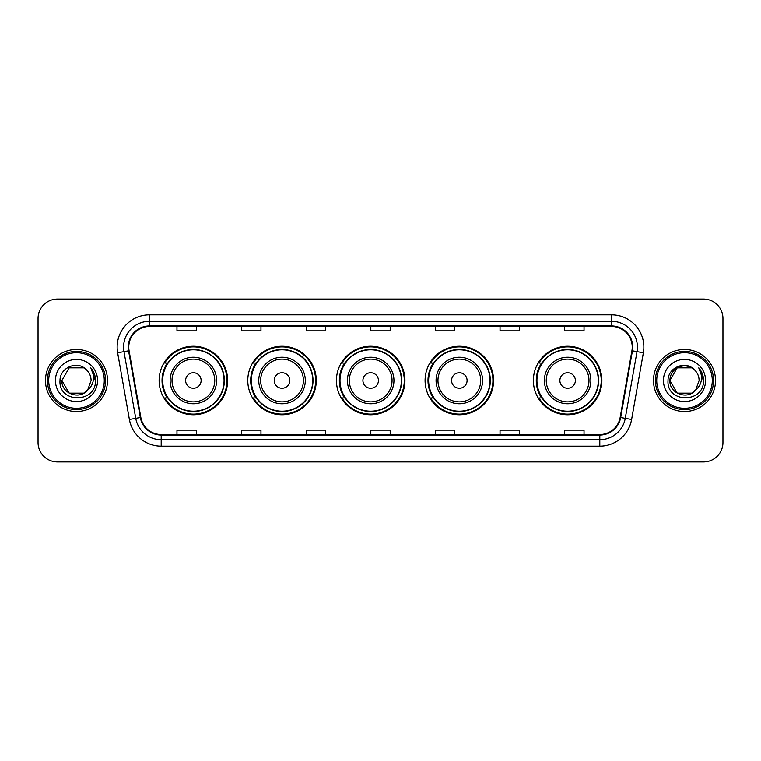 <?xml version="1.0" encoding="UTF-8"?>
<svg xmlns="http://www.w3.org/2000/svg" width="761" height="761" viewBox="0 0 761 761"><rect width="100%" height="100%" fill="white"/><g stroke="black" fill="none" stroke-linecap="round" stroke-linejoin="round"><path stroke-width="1.14" d="M533.375 380.5A34.245 34.245 0 0 0 567.62 414.745A34.245 34.245 0 0 0 601.865 380.5A34.245 34.245 0 0 0 567.62 346.255A34.245 34.245 0 0 0 533.375 380.5M425.085 380.5A34.245 34.245 0 0 0 459.33 414.745A34.245 34.245 0 0 0 493.575 380.5A34.245 34.245 0 0 0 459.33 346.255A34.245 34.245 0 0 0 425.085 380.5M336.438 380.5A34.245 34.245 0 0 0 370.683 414.745A34.245 34.245 0 0 0 404.928 380.5A34.245 34.245 0 0 0 370.683 346.255A34.245 34.245 0 0 0 336.438 380.5M247.782 380.5A34.245 34.245 0 0 0 282.027 414.745A34.245 34.245 0 0 0 316.272 380.5A34.245 34.245 0 0 0 282.027 346.255A34.245 34.245 0 0 0 247.782 380.5M159.135 380.5A34.245 34.245 0 0 0 193.38 414.745A34.245 34.245 0 0 0 227.625 380.5A34.245 34.245 0 0 0 193.38 346.255A34.245 34.245 0 0 0 159.135 380.5M167.344 397.946A31.334 31.334 0 0 1 167.344 363.054M256 397.946A31.334 31.334 0 0 1 256 363.054M344.647 397.946A31.334 31.334 0 0 1 344.647 363.054M433.294 397.946A31.334 31.334 0 0 1 433.294 363.054M541.585 397.946A31.334 31.334 0 0 1 541.585 363.054M38.05 318.469L38.05 442.531A19.386 19.386 0 0 0 57.436 461.908L703.564 461.908A19.386 19.386 0 0 0 722.95 442.531L722.95 318.469A19.386 19.386 0 0 0 703.564 299.092L57.436 299.092A19.386 19.386 0 0 0 38.05 318.469L38.05 442.531M45.479 380.5A31.011 31.011 0 0 0 76.5 411.511A31.011 31.011 0 0 0 107.51 380.5A31.011 31.011 0 0 0 76.5 349.489A31.011 31.011 0 0 0 45.479 380.5A31.011 31.011 0 0 0 76.5 411.511A31.011 31.011 0 0 0 107.51 380.5A31.011 31.011 0 0 0 76.5 349.489A31.011 31.011 0 0 0 45.479 380.5M653.49 380.5A31.011 31.011 0 0 0 684.5 411.511A31.011 31.011 0 0 0 715.521 380.5A31.011 31.011 0 0 0 684.5 349.489A31.011 31.011 0 0 0 653.49 380.5A31.011 31.011 0 0 0 684.5 411.511A31.011 31.011 0 0 0 715.521 380.5A31.011 31.011 0 0 0 684.5 349.489A31.011 31.011 0 0 0 653.49 380.5M128.771 347.159A20.68 20.68 0 0 1 149.441 326.488L611.559 326.488A20.68 20.68 0 0 1 631.915 350.754L620.158 417.428A20.68 20.68 0 0 1 599.801 434.512L161.199 434.512A20.68 20.68 0 0 1 140.842 417.428L129.085 350.754A20.68 20.68 0 0 1 128.771 347.159M128.248 347.159A21.194 21.194 0 0 0 128.571 350.84L140.328 417.523A21.194 21.194 0 0 0 161.199 435.035L599.801 435.035A21.194 21.194 0 0 0 620.672 417.523L632.429 350.84A21.194 21.194 0 0 0 611.559 325.965L149.441 325.965A21.194 21.194 0 0 0 128.248 347.159M117.632 352.771A32.304 32.304 0 0 1 149.441 314.854L611.559 314.854A32.304 32.304 0 0 1 643.368 352.771L631.611 419.454A32.304 32.304 0 0 1 599.801 446.146L161.199 446.146A32.304 32.304 0 0 1 129.389 419.454L117.632 352.771L123.986 351.649A25.845 25.845 0 0 1 149.441 321.313L611.559 321.313A25.845 25.845 0 0 1 637.014 351.649L625.247 418.331A25.845 25.845 0 0 1 599.801 439.687L161.199 439.687A25.845 25.845 0 0 1 135.753 418.331L123.986 351.649A25.845 25.845 0 0 1 123.596 347.159M703.564 299.092L57.436 299.092M57.436 461.908L703.564 461.908M722.95 442.531L722.95 318.469M620.672 417.523L625.247 418.331L637.014 351.649L643.368 352.771M370.807 326.488L370.807 330.864L390.193 330.864L390.193 326.488M306.198 326.488L306.198 330.864L325.575 330.864L325.575 326.488M241.579 326.488L241.579 330.864L260.966 330.864L260.966 326.488M176.971 326.488L176.971 330.864L196.357 330.864L196.357 326.488M435.425 326.488L435.425 330.864L454.802 330.864L454.802 326.488M500.034 326.488L500.034 330.864L519.421 330.864L519.421 326.488M564.643 326.488L564.643 330.864L584.029 330.864L584.029 326.488M390.193 434.512L390.193 430.136L370.807 430.136L370.807 434.512M325.575 434.512L325.575 430.136L306.198 430.136L306.198 434.512M260.966 434.512L260.966 430.136L241.579 430.136L241.579 434.512M196.357 434.512L196.357 430.136L176.971 430.136L176.971 434.512M454.802 434.512L454.802 430.136L435.425 430.136L435.425 434.512M519.421 434.512L519.421 430.136L500.034 430.136L500.034 434.512M584.029 434.512L584.029 430.136L564.643 430.136L564.643 434.512M83.796 393.152A14.611 14.611 0 0 0 87.743 389.822L87.448 390.165C79.544 400.296 61.137 393.485 61.888 380.5L69.194 367.848M104.276 380.5A27.786 27.786 0 0 0 76.5 352.714A27.786 27.786 0 0 0 48.714 380.5A27.786 27.786 0 0 0 76.5 408.286A27.786 27.786 0 0 0 104.276 380.5M105.57 380.5A29.08 29.08 0 0 0 76.5 351.42A29.08 29.08 0 0 0 47.42 380.5A29.08 29.08 0 0 0 76.5 409.58A29.08 29.08 0 0 0 105.57 380.5M87.743 389.822L83.796 393.152L69.194 393.152L61.888 380.5L69.194 367.848L83.796 367.848L86.06 369.466C77.099 360.067 59.843 367.81 60.005 380.5C58.359 403.045 94.916 403.634 95.515 381.594L95.544 380.5C95.486 375.706 93.898 371.501 90.759 367.877C93.146 371.787 93.984 376.001 93.28 380.5C92.633 384.267 90.787 387.368 87.743 389.822L83.796 393.152L69.194 393.152L61.888 380.5L69.194 393.152L83.796 393.152L87.743 389.822L91.101 380.5C91.016 376.096 89.341 372.414 86.06 369.466M55.429 380.5A21.07 21.07 0 0 0 76.5 401.57A21.07 21.07 0 0 0 97.56 380.5A21.07 21.07 0 0 0 76.5 359.43A21.07 21.07 0 0 0 55.429 380.5M90.901 368.039L95.534 381.052M90.759 367.877L94.564 374.479M201.132 380.5A7.753 7.753 0 0 0 193.38 372.747A7.753 7.753 0 0 0 185.627 380.5A7.753 7.753 0 0 0 193.38 388.253A7.753 7.753 0 0 0 201.132 380.5M216.638 380.5A23.258 23.258 0 0 0 193.38 357.242A23.258 23.258 0 0 0 170.122 380.5A23.258 23.258 0 0 0 193.38 403.758A23.258 23.258 0 0 0 216.638 380.5A23.258 23.258 0 0 1 193.38 403.758A23.258 23.258 0 0 1 170.122 380.5M224.067 380.5A30.687 30.687 0 0 0 193.38 349.813A30.687 30.687 0 0 0 162.692 380.5A30.687 30.687 0 0 0 193.38 411.187A30.687 30.687 0 0 0 224.067 380.5M226.978 380.5A33.598 33.598 0 0 1 164.661 397.946L167.781 397.946A30.982 30.982 0 0 0 224.362 380.576A30.982 30.982 0 0 0 167.781 363.054L164.661 363.054A33.598 33.598 0 0 1 226.978 380.5M289.779 380.5A7.753 7.753 0 0 0 282.027 372.747A7.753 7.753 0 0 0 274.274 380.5A7.753 7.753 0 0 0 282.027 388.253A7.753 7.753 0 0 0 289.779 380.5M305.294 380.5A23.258 23.258 0 0 0 282.027 357.242A23.258 23.258 0 0 0 258.769 380.5A23.258 23.258 0 0 0 282.027 403.758A23.258 23.258 0 0 0 305.294 380.5A23.258 23.258 0 0 1 282.027 403.758A23.258 23.258 0 0 1 258.769 380.5M312.723 380.5A30.687 30.687 0 0 0 282.027 349.813A30.687 30.687 0 0 0 251.339 380.5A30.687 30.687 0 0 0 282.027 411.187A30.687 30.687 0 0 0 312.723 380.5M315.625 380.5A33.598 33.598 0 0 1 253.318 397.946L256.428 397.946A30.982 30.982 0 0 0 313.009 380.576A30.982 30.982 0 0 0 256.428 363.054L253.318 363.054A33.598 33.598 0 0 1 315.625 380.5M378.436 380.5A7.753 7.753 0 0 0 370.683 372.747A7.753 7.753 0 0 0 362.921 380.5A7.753 7.753 0 0 0 370.683 388.253A7.753 7.753 0 0 0 378.436 380.5M393.941 380.5A23.258 23.258 0 0 0 370.683 357.242A23.258 23.258 0 0 0 347.416 380.5A23.258 23.258 0 0 0 370.683 403.758A23.258 23.258 0 0 0 393.941 380.5A23.258 23.258 0 0 1 370.683 403.758A23.258 23.258 0 0 1 347.416 380.5M401.37 380.5A30.687 30.687 0 0 0 370.683 349.813A30.687 30.687 0 0 0 339.986 380.5A30.687 30.687 0 0 0 370.683 411.187A30.687 30.687 0 0 0 401.37 380.5M404.281 380.5A33.598 33.598 0 0 1 341.965 397.946L345.075 397.946A30.982 30.982 0 0 0 401.656 380.576A30.982 30.982 0 0 0 345.075 363.054L341.965 363.054A33.598 33.598 0 0 1 404.281 380.5M467.083 380.5A7.753 7.753 0 0 0 459.33 372.747A7.753 7.753 0 0 0 451.577 380.5A7.753 7.753 0 0 0 459.33 388.253A7.753 7.753 0 0 0 467.083 380.5M482.588 380.5A23.258 23.258 0 0 0 459.33 357.242A23.258 23.258 0 0 0 436.072 380.5A23.258 23.258 0 0 0 459.33 403.758A23.258 23.258 0 0 0 482.588 380.5A23.258 23.258 0 0 1 459.33 403.758A23.258 23.258 0 0 1 436.072 380.5M490.017 380.5A30.687 30.687 0 0 0 459.33 349.813A30.687 30.687 0 0 0 428.633 380.5A30.687 30.687 0 0 0 459.33 411.187A30.687 30.687 0 0 0 490.017 380.5M492.928 380.5A33.598 33.598 0 0 1 430.612 397.946L433.722 397.946A30.982 30.982 0 0 0 490.312 380.576A30.982 30.982 0 0 0 433.722 363.054L430.612 363.054A33.598 33.598 0 0 1 492.928 380.5M575.373 380.5A7.753 7.753 0 0 0 567.62 372.747A7.753 7.753 0 0 0 559.868 380.5A7.753 7.753 0 0 0 567.62 388.253A7.753 7.753 0 0 0 575.373 380.5M590.878 380.5A23.258 23.258 0 0 0 567.62 357.242A23.258 23.258 0 0 0 544.362 380.5A23.258 23.258 0 0 0 567.62 403.758A23.258 23.258 0 0 0 590.878 380.5A23.258 23.258 0 0 1 567.62 403.758A23.258 23.258 0 0 1 544.362 380.5M598.308 380.5A30.687 30.687 0 0 0 567.62 349.813A30.687 30.687 0 0 0 536.933 380.5A30.687 30.687 0 0 0 567.62 411.187A30.687 30.687 0 0 0 598.308 380.5M601.219 380.5A33.598 33.598 0 0 1 538.902 397.946L542.022 397.946A30.982 30.982 0 0 0 598.603 380.576A30.982 30.982 0 0 0 542.022 363.054L538.902 363.054A33.598 33.598 0 0 1 601.219 380.5M691.806 393.152A14.611 14.611 0 0 0 695.754 389.822L692.634 392.638M712.286 380.5A27.786 27.786 0 0 0 684.5 352.714A27.786 27.786 0 0 0 656.724 380.5A27.786 27.786 0 0 0 684.5 408.286A27.786 27.786 0 0 0 712.286 380.5M713.58 380.5A29.08 29.08 0 0 0 684.5 351.42A29.08 29.08 0 0 0 655.43 380.5A29.08 29.08 0 0 0 684.5 409.58A29.08 29.08 0 0 0 713.58 380.5M692.481 392.743L695.754 389.822L691.806 393.152L677.204 393.152L669.899 380.5L677.204 367.848L691.806 367.848L694.07 369.466C685.109 360.067 667.854 367.81 668.015 380.5C666.37 403.045 702.926 403.634 703.525 381.594L703.554 380.5C703.497 375.706 701.908 371.501 698.769 367.877C701.157 371.787 701.994 376.001 701.29 380.5C700.643 384.267 698.798 387.368 695.754 389.822L692.605 392.657M695.449 390.165L691.806 393.152L677.204 393.152L669.899 380.5C669.147 393.485 687.554 400.296 695.459 390.165M695.754 389.822L699.112 380.5C699.026 376.096 697.352 372.414 694.07 369.466M663.44 380.5A21.07 21.07 0 0 0 684.5 401.57A21.07 21.07 0 0 0 705.571 380.5A21.07 21.07 0 0 0 684.5 359.43A21.07 21.07 0 0 0 663.44 380.5M691.806 367.848A14.611 14.611 0 0 0 669.899 380.5M698.912 368.039L703.545 381.052L698.769 367.877L702.574 374.479M703.554 380.5L698.769 367.877L703.545 381.052M611.559 314.854L611.559 325.965M123.986 351.649L128.571 350.84M161.199 446.146L161.199 435.035M599.801 435.035L599.801 446.146M129.389 419.454L140.328 417.523M632.429 350.84L637.014 351.649M149.441 314.854L149.441 325.965M625.247 418.331L631.611 419.454M214.745 380.5A21.365 21.365 0 0 0 193.38 359.135A21.365 21.365 0 0 0 172.015 380.5A21.365 21.365 0 0 0 193.38 401.865A21.365 21.365 0 0 0 214.745 380.5M303.401 380.5A21.365 21.365 0 0 0 282.027 359.135A21.365 21.365 0 0 0 260.662 380.5A21.365 21.365 0 0 0 282.027 401.865A21.365 21.365 0 0 0 303.401 380.5M392.048 380.5A21.365 21.365 0 0 0 370.683 359.135A21.365 21.365 0 0 0 349.309 380.5A21.365 21.365 0 0 0 370.683 401.865A21.365 21.365 0 0 0 392.048 380.5M480.695 380.5A21.365 21.365 0 0 0 459.33 359.135A21.365 21.365 0 0 0 437.955 380.5A21.365 21.365 0 0 0 459.33 401.865A21.365 21.365 0 0 0 480.695 380.5M588.985 380.5A21.365 21.365 0 0 0 567.62 359.135A21.365 21.365 0 0 0 546.255 380.5A21.365 21.365 0 0 0 567.62 401.865A21.365 21.365 0 0 0 588.985 380.5"/></g></svg>
